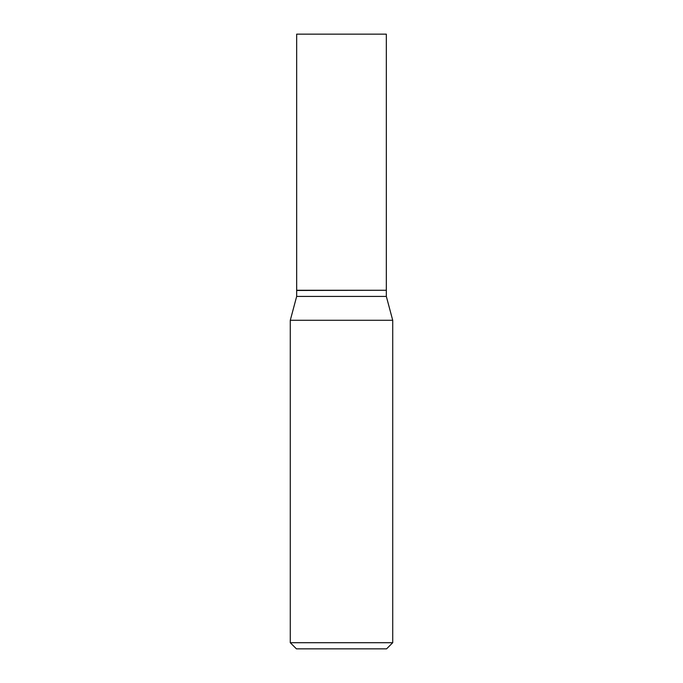 <?xml version="1.0" encoding="UTF-8"?>
<svg xmlns="http://www.w3.org/2000/svg" width="683" height="683" viewBox="0 0 683 683"><rect width="100%" height="100%" fill="white"/><g stroke="black" fill="none" stroke-linecap="round" stroke-linejoin="round"><path stroke-width="1.02" d="M386.33 34.15L296.67 34.15L296.67 290.275L386.33 290.275L386.33 34.15M386.126 290.275L296.67 290.48L296.67 296.422L290.275 320.284L290.275 642.703L392.725 642.703L386.578 648.85L296.422 648.85L290.275 642.703M386.33 290.48L386.33 296.422L296.67 296.422M386.33 296.422L392.725 320.284L290.275 320.284M392.725 320.284L392.725 642.703"/></g></svg>

